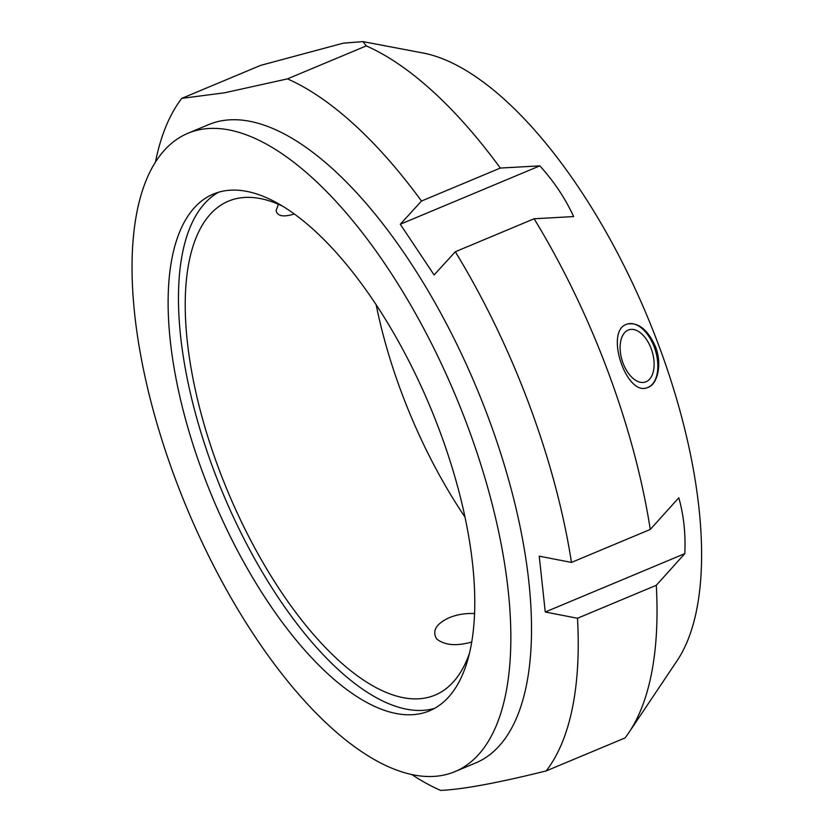 <?xml version="1.0" encoding="UTF-8"?>
<svg xmlns="http://www.w3.org/2000/svg" width="832" height="832" viewBox="0 0 832 832"><rect width="100%" height="100%" fill="white"/><g stroke="black" fill="none" stroke-linecap="round" stroke-linejoin="round"><path stroke-width="1.25" d="M187.918 133.286L208.593 124.634A345.966 145.621 67.3 0 1 221.374 120.838A345.966 145.621 67.3 0 1 482.404 402.189A345.966 145.621 67.3 0 1 475.654 762.954L454.979 771.607A345.966 145.621 67.3 0 1 187.106 508.654A345.966 145.621 67.3 0 1 187.918 133.286A345.966 145.621 67.3 0 1 200.699 129.49A345.966 145.621 67.3 0 1 461.729 410.842A345.966 145.621 67.3 0 1 454.979 771.607M366.288 45.895L287.477 78.874L224.692 92.778L181.802 98.363L260.603 65.385L343.294 43.16L362.929 41.6L366.288 45.895A391.269 164.694 67.3 0 1 500.302 168.064L539.843 165.859C554.039 181.542 565.313 198.442 573.664 216.57L534.113 218.774L455.312 251.742A391.269 164.694 67.3 0 1 571.47 562.422L650.27 529.454L678.798 497.786C683.727 515.174 685.734 533.78 684.819 553.623L656.292 585.291L577.491 618.259A391.269 164.694 67.3 0 1 546.218 770.91L625.03 737.942A391.269 164.694 67.3 0 0 629.013 732.399A391.269 164.694 67.3 0 0 656.292 585.291M155.459 162.074A391.269 164.694 67.3 0 1 181.802 98.363M546.218 770.91C497.682 782.974 462.457 789.474 440.544 790.4A391.269 164.694 67.3 0 1 411.694 774.509M577.491 618.259L545.262 612.009L539.24 556.171L571.47 562.422M455.312 251.742L434.106 274.955L400.286 224.245L421.491 201.042L500.302 168.064M287.477 78.874A391.269 164.694 67.3 0 1 421.491 201.042M400.286 224.245L539.843 165.859M545.262 612.009L684.819 553.623M362.929 41.6L422.895 52.978A341.848 143.884 67.3 0 1 647.192 316.16A341.848 143.884 67.3 0 1 677.134 660.65L629.013 732.399M534.113 218.774A391.269 164.694 67.3 0 1 650.27 529.454M626.465 324.355L627.453 323.991C638.55 322.202 647.889 329.784 655.491 346.726C662.501 364.385 657.436 385.237 647.171 387.722C626.184 396.302 604.604 331.313 626.465 324.355M294.289 213.99C283.369 217.37 277.306 216.226 276.11 210.558L278.429 204.266M471.734 642.023C456.3 646.339 444.61 645.31 436.654 638.934C431.881 630.854 436.103 623.771 449.311 617.656C457.122 614.494 465.535 613.132 474.562 613.558M627.567 330.366A27.373 15.652 -107.2 0 1 629.034 329.763A27.373 15.652 -107.2 0 1 652.08 351.291A27.373 15.652 -107.2 0 1 645.206 382.075A27.373 15.652 -107.2 0 1 622.586 361.858A27.373 15.652 -107.2 0 1 627.567 330.366M627.474 323.991A33.363 19.074 -107.2 0 1 654.264 347.1A33.363 19.074 -107.2 0 1 647.452 387.629M434.585 708.354A280.072 117.884 67.3 0 1 223.038 493.615A280.072 117.884 67.3 0 1 218.639 192.202M469.498 653.193A267.717 112.684 67.3 0 1 435.115 695.084A267.717 112.684 67.3 0 1 227.833 491.608A267.717 112.684 67.3 0 1 228.457 201.146A267.717 112.684 67.3 0 1 238.347 198.214A267.717 112.684 67.3 0 1 282.433 206.076M223.694 191.006A280.072 117.884 67.3 0 1 435.011 418.766A280.072 117.884 67.3 0 1 429.541 710.809A280.072 117.884 67.3 0 1 212.69 497.942A280.072 117.884 67.3 0 1 213.346 194.074A280.072 117.884 67.3 0 1 223.694 191.006M465.005 517.119A267.717 112.684 67.3 0 1 376.178 304.814"/></g></svg>
